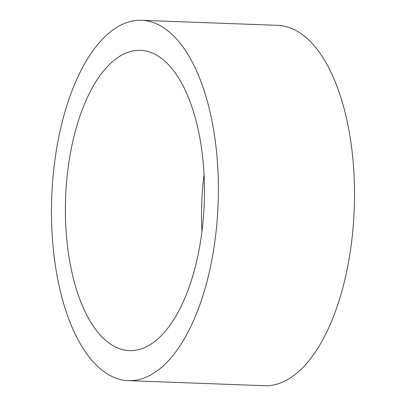 <?xml version="1.0" encoding="UTF-8"?>
<svg xmlns="http://www.w3.org/2000/svg" width="406" height="406" viewBox="0 0 406 406"><rect width="100%" height="100%" fill="white"/><g stroke="black" fill="none" stroke-linecap="round" stroke-linejoin="round"><path stroke-width="0.61" d="M65.447 203.147A150.25 69.375 92.1 0 1 140.496 50.329A150.25 69.375 92.1 0 1 204.411 197.803A150.25 69.375 92.1 0 1 129.362 350.622A150.25 69.375 92.1 0 1 65.447 203.147M201.944 231.486A150.25 69.375 92.1 0 1 201.589 208.197A150.25 69.375 92.1 0 1 204.056 174.514M141.613 20.3L277.75 25.35A180.3 83.255 92.1 0 1 354.448 202.32A180.3 83.255 92.1 0 1 264.387 385.7L128.25 380.65A180.3 83.255 92.1 0 1 51.552 203.68A180.3 83.255 92.1 0 1 141.613 20.3A180.3 83.255 92.1 0 1 218.306 197.27A180.3 83.255 92.1 0 1 128.25 380.65"/></g></svg>

